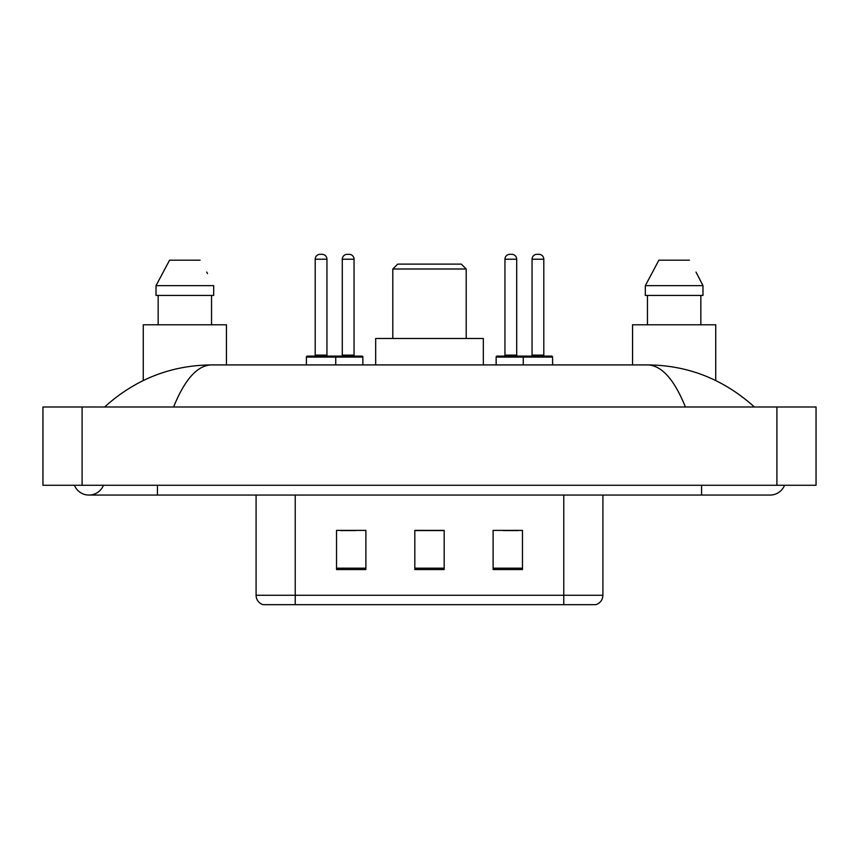 <?xml version="1.0" encoding="UTF-8"?>
<svg xmlns="http://www.w3.org/2000/svg" width="859" height="859" viewBox="0 0 859 859"><rect width="100%" height="100%" fill="white"/><g stroke="black" fill="none" stroke-linecap="round" stroke-linejoin="round"><path stroke-width="1.29" d="M74.432 485.281A15.655 15.655 0 0 0 103.456 485.281A15.655 15.655 0 0 1 74.432 485.281A15.655 15.655 0 0 0 88.949 495.063A15.655 15.655 0 0 1 74.432 485.281M784.568 485.281A15.655 15.655 0 0 1 770.051 495.063A15.655 15.655 0 0 0 784.568 485.281A15.655 15.655 0 0 1 770.051 495.063A15.655 15.655 0 0 0 784.568 485.281M685.418 406.994C674.197 379.356 661.591 365.333 647.6 364.914L211.4 364.914C197.409 365.333 184.803 379.356 173.582 406.994M82.099 406.994L816.05 406.994L816.05 485.281L42.95 485.281L42.95 406.994L82.099 406.994L82.099 485.281M647.6 364.914C687.995 365.225 723.6 379.248 754.395 406.994L751.067 403.966M107.933 403.966L104.605 406.994C135.26 379.313 170.855 365.29 211.4 364.914M313.041 604.672L263.627 604.672M263.133 604.672A9.782 9.782 0 0 1 256.089 595.276L256.089 495.063M522.465 569.538L522.465 530.39L493.109 530.39L493.109 569.538L522.465 569.538M365.891 569.538L365.891 530.39L336.535 530.39L336.535 569.538L365.891 569.538M444.178 569.538L444.178 530.39L414.822 530.39L414.822 569.538L444.178 569.538M602.911 595.276C602.642 599.969 600.291 603.093 595.867 604.672L295.238 604.672L295.238 595.276L602.911 595.276L602.911 495.063M563.762 495.063L563.762 604.672L545.959 604.672M340.84 530.594L355.519 530.594M503.481 530.594L518.16 530.594M444.178 530.594L414.822 530.594M226.443 364.914L226.443 324.788L143.26 324.788L143.26 380.516M211.539 295.432L211.539 324.788L211.539 295.432M156.016 285.65L169.567 260.202L156.016 285.65L156.016 295.432L213.676 295.432L213.676 285.65L156.016 285.65M207.491 273.559L206.718 272.088M158.163 295.432L158.163 324.788M200.126 260.202L169.567 260.202M392.799 269.007L466.201 269.007L461.304 264.11L397.696 264.11L392.799 269.007L392.799 338.489M466.201 269.007L466.201 338.489M483.327 364.914L483.327 338.489L375.673 338.489L375.673 364.914M715.74 380.526L715.74 324.788L632.557 324.788L632.557 364.914M696.799 273.559L702.984 285.65L645.324 285.65L658.874 260.202L645.324 285.65L645.324 295.432L702.984 295.432L702.984 285.65L702.984 295.432M702.984 285.65L696.015 272.088M647.461 295.432L647.461 324.788M700.837 324.788L700.837 295.432M689.433 260.202L658.874 260.202M334.473 356.109L361.875 356.109A0.977 0.977 0 0 1 362.852 357.086L306.395 357.086A0.977 0.977 0 0 1 307.372 356.109L334.774 356.109A0.977 0.977 0 0 1 335.751 357.086L335.751 364.914M326.946 355.121A0.977 0.977 0 0 0 327.923 356.109L314.222 356.109A0.977 0.977 0 0 0 315.199 355.121L326.946 355.121L326.946 259.225A4.896 4.896 0 0 0 322.05 254.328L320.096 254.328L322.05 254.328M326.946 259.225L315.199 259.225A4.896 4.896 0 0 1 320.096 254.328M315.199 259.225L315.199 355.121M306.395 357.086L306.395 364.914M552.605 357.086L523.249 357.086A0.977 0.977 0 0 1 524.226 356.109L551.628 356.109A0.977 0.977 0 0 1 552.605 357.086L552.605 364.914M543.801 355.121A0.977 0.977 0 0 0 544.778 356.109L531.077 356.109A0.977 0.977 0 0 0 532.054 355.121L543.801 355.121L543.801 259.225A4.896 4.896 0 0 0 538.904 254.328L536.95 254.328L538.904 254.328M543.801 259.225L532.054 259.225A4.896 4.896 0 0 1 536.95 254.328M532.054 259.225L532.054 355.121M524.527 356.109L497.125 356.109A0.977 0.977 0 0 0 496.148 357.086L523.249 357.086L523.249 364.914M342.301 259.225A4.896 4.896 0 0 1 347.197 254.328L349.151 254.328A4.896 4.896 0 0 1 354.048 259.225L342.301 259.225L342.301 355.121A0.977 0.977 0 0 1 341.324 356.109M354.048 259.225L354.048 355.121A0.977 0.977 0 0 0 355.025 356.109M362.852 357.086L362.852 364.914M504.952 259.225A4.896 4.896 0 0 1 509.849 254.328L511.803 254.328A4.896 4.896 0 0 1 516.699 259.225L504.952 259.225L504.952 355.121A0.977 0.977 0 0 1 503.975 356.109M516.699 259.225L516.699 355.121A0.977 0.977 0 0 0 517.676 356.109M496.148 357.086L496.148 364.914M701.556 485.281L701.556 495.063L770.051 495.063M157.444 485.281L157.444 495.063L701.556 495.063M776.901 406.994L776.901 485.281M256.089 595.276L295.238 595.276L295.238 495.063M444.178 568.175L414.822 568.175M365.891 568.175L336.535 568.175M522.465 568.175L493.109 568.175M342.301 355.121L354.048 355.121M504.952 355.121L516.699 355.121M157.444 495.063L88.949 495.063"/></g></svg>
